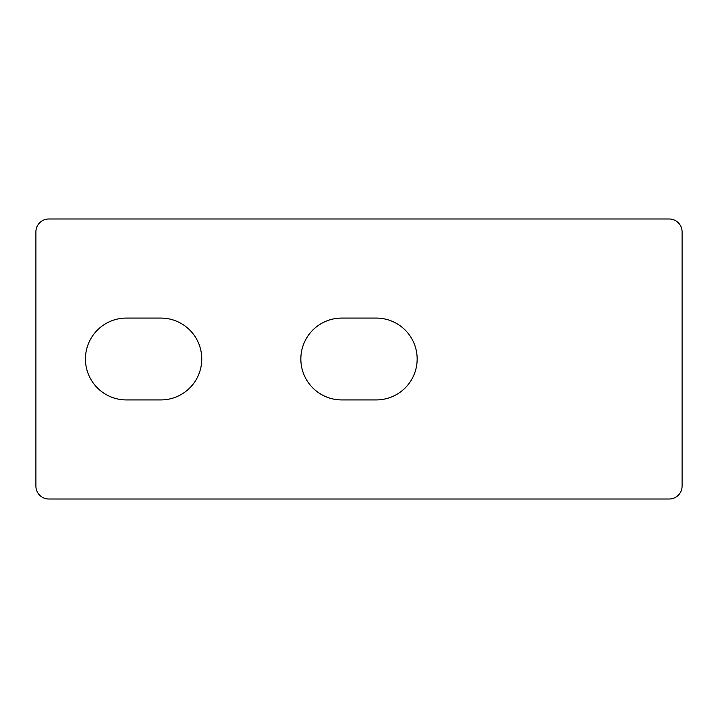 <?xml version="1.0" encoding="UTF-8"?>
<svg xmlns="http://www.w3.org/2000/svg" width="718" height="718" viewBox="0 0 718 718"><rect width="100%" height="100%" fill="white"/><g stroke="black" fill="none" stroke-linecap="round" stroke-linejoin="round"><path stroke-width="1.08" d="M201.758 359A40.926 40.926 0 0 0 160.832 318.074L126.368 318.074A40.926 40.926 0 0 0 85.442 359A40.926 40.926 0 0 0 126.368 399.926L160.832 399.926A40.926 40.926 0 0 0 201.758 359M417.158 359A40.926 40.926 0 0 0 376.232 318.074L341.768 318.074A40.926 40.926 0 0 0 300.842 359A40.926 40.926 0 0 0 341.768 399.926L376.232 399.926A40.926 40.926 0 0 0 417.158 359M682.1 486.086L682.1 231.914A12.924 12.924 0 0 0 669.176 218.99L48.824 218.99A12.924 12.924 0 0 0 35.9 231.914L35.9 486.086A12.924 12.924 0 0 0 48.824 499.01L669.176 499.01A12.924 12.924 0 0 0 682.1 486.086"/></g></svg>
